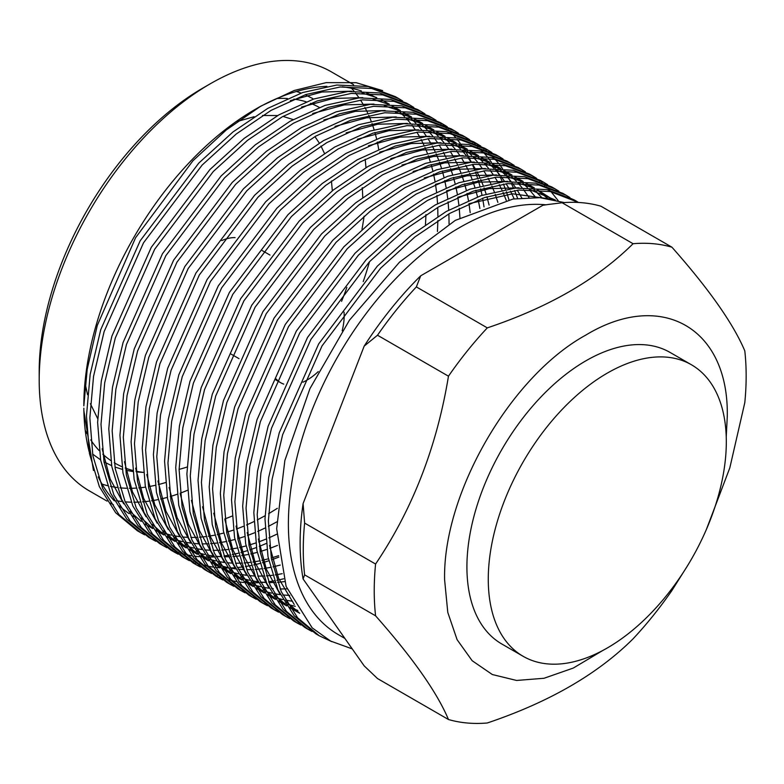 <?xml version="1.0" encoding="UTF-8"?>
<svg xmlns="http://www.w3.org/2000/svg" width="784" height="784" viewBox="0 0 784 784"><rect width="100%" height="100%" fill="white"/><g stroke="black" fill="none" stroke-linecap="round" stroke-linejoin="round"><path stroke-width="1.18" d="M235.092 237.621A52.597 30.37 120 0 0 221.794 240.59M344.049 312.12A52.597 30.37 -60 0 1 342.167 330.799M318.226 371.616A52.597 30.37 -60 0 1 306.985 380.113A52.597 30.37 -60 0 1 302.938 382.2M341.559 301.36A205.134 118.433 120 0 0 346.851 287.395M362.727 197.441A205.134 118.433 120 0 0 362.237 187.699M319.343 107.437A205.134 118.433 120 0 0 310.552 103.331M306.113 101.793A205.134 118.433 120 0 0 293.882 99.107M287.395 98.5A205.134 118.433 120 0 0 276.762 98.549M344.891 638.431L338.502 634.746A241.952 139.689 -60 0 1 301.419 440.863A241.952 139.689 -60 0 1 459.483 227.644A241.952 139.689 -60 0 1 545.84 204.8M564.313 202.576L539.882 197.656L512.991 199.048L455.288 220.382L399.497 262.179L349.448 320.176L309.945 388.609L284.847 460.541L276.664 528.759L286.111 586.442L312.179 627.857L330.623 641.067L352.251 648.897M254.918 109.544L260.778 106.163L254.918 109.544A241.952 139.689 120 0 0 83.829 405.877L87.21 369.235L97.285 325.429L135.583 237.738L192.923 160.779L226.223 130.007L260.778 106.163L294.206 90.493L326.183 82.634L356.142 82.683L382.651 90.64M83.839 408.17A241.952 139.689 120 0 0 89.121 451.564M98.225 476.888A241.952 139.689 120 0 0 114.288 500.8M119.472 505.994A241.952 139.689 120 0 0 129.154 513.647M132.751 515.941A241.952 139.689 120 0 0 133.946 516.636M224.802 518.959A241.952 139.689 120 0 0 231.966 516.127M93.453 470.488L83.829 410.483M331.828 641.684L319.264 635.785L297.587 617.772L281.26 591.646L271.391 558.708L268.373 521.007L272.068 479.436L282.652 434.679L322.048 345.862L380.671 268.138L414.854 237.003L449.683 213.405L484.512 197.568L518.704 190.051L550.211 191.551L578.621 202.478M577.318 201.704L573.937 199.753L546.83 189.591L515.323 188.101L481.141 195.618L446.302 211.455L411.473 235.053L377.29 266.188L318.676 343.911L279.271 432.729L268.687 477.485L264.992 519.057L268.01 556.748L277.879 589.695L294.206 615.822L315.883 633.835L319.264 635.785M312.061 631.483L308.102 629.336L286.434 611.334L270.108 585.207L260.239 552.259L257.211 514.569L260.915 472.987L271.499 428.24L310.895 339.413L369.509 261.699L403.691 230.565L438.53 206.956L473.36 191.129L507.542 183.613L539.049 185.102L566.156 195.265L569.988 197.607M566.156 195.265L562.775 193.315L535.668 183.152L504.161 181.663L469.979 189.179L435.149 205.006L400.31 228.614L366.128 259.739L307.514 337.463L268.118 426.28L257.534 471.037L253.83 512.618L256.858 550.309L266.727 583.257L283.053 609.384L304.721 627.386L308.102 629.336M306.426 628.347L310.435 630.395M300.899 625.034L296.95 622.898L275.272 604.895L258.945 578.768L249.077 545.821L246.049 508.13L249.753 466.549L260.337 421.792L299.733 332.975L358.357 255.251L392.539 224.126L427.368 200.518L462.197 184.681L496.39 177.174L527.897 178.664L555.003 188.817L558.835 191.169M555.003 188.817L551.622 186.866L524.516 176.714L493.009 175.214L458.816 182.731L423.987 198.568L389.158 222.176L354.976 253.301L296.352 331.024L256.956 419.842L246.372 464.598L242.677 506.17L245.696 543.871L255.564 576.818L271.891 602.935L293.569 620.948L296.95 622.898M295.274 621.898L299.272 623.946M289.737 618.596L285.788 616.459L264.12 598.447L247.783 572.32L237.924 539.372L234.896 501.682L238.601 460.11L249.185 415.353L288.581 326.536L347.194 248.812L381.377 217.678L416.206 194.079L451.045 178.242L485.227 170.726L516.734 172.225L543.841 182.378L547.673 184.72M543.841 182.378L540.46 180.428L513.353 170.265L481.846 168.776L447.664 176.292L412.825 192.129L377.996 215.727L343.813 246.862L285.2 324.586L245.804 413.403L235.22 458.16L231.515 499.731L234.543 537.422L244.402 570.37L260.739 596.497L282.407 614.509L285.788 616.459M278.585 612.157L274.635 610.011L252.958 592.008L236.631 565.881L226.762 532.934L223.734 495.243L227.438 453.662L238.022 408.915L277.418 320.088L336.032 242.374L370.224 211.239L405.054 187.631L439.883 171.804L474.065 164.287L505.572 165.777L532.689 175.939L536.511 178.282M532.689 175.939L529.308 173.989L502.191 163.827L470.684 162.337L436.502 169.844L401.673 185.681L366.843 209.289L332.651 240.414L274.037 318.137L234.641 406.955L224.057 451.711L220.353 493.293L223.381 530.984L233.25 563.931L249.577 590.058L271.254 608.061L274.635 610.011M272.95 609.021L276.958 611.069M267.422 605.709L263.473 603.572L241.805 585.57L225.469 559.443L215.61 526.495L212.582 488.804L216.286 447.223L226.87 402.466L266.266 313.649L324.88 235.925L359.062 204.8L393.891 181.192L428.73 165.355L462.913 157.849L494.42 159.338L521.527 169.491L525.358 171.843M521.527 169.491L518.146 167.541L491.039 157.388L459.532 155.889L425.349 163.405L390.51 179.242L355.681 202.85L321.499 233.975L262.885 311.699L223.489 400.516L212.905 445.273L209.201 486.844L212.229 524.545L222.088 557.493L238.424 583.61L260.092 601.622L263.473 603.572M261.797 602.573L265.796 604.621M256.27 599.27L252.321 597.134L230.643 579.121L214.316 552.994L204.448 520.047L201.419 482.356L205.124 440.784L215.708 396.028L255.104 307.21L313.718 229.487L347.9 198.352L382.739 174.754L417.568 158.917L451.751 151.4L483.258 152.9L510.364 163.052L514.196 165.395M510.364 163.052L506.983 161.102L479.877 150.94L448.37 149.45L414.187 156.967L379.358 172.803L344.519 196.402L310.337 227.536L251.723 305.26L212.327 394.078L201.743 438.834L198.038 480.406L201.067 518.097L210.935 551.044L227.262 577.171L248.94 595.183L252.321 597.134M250.635 596.134L254.643 598.182M245.108 592.831L241.158 590.685L219.481 572.683L203.154 546.556L193.285 513.608L190.267 475.917L193.962 434.336L204.546 389.589L243.951 300.762L302.565 223.048L336.748 191.913L371.577 168.305L406.416 152.478L440.598 144.962L472.105 146.451L499.212 156.614L503.044 158.956M499.212 156.614L495.831 154.654L468.724 144.501L437.217 143.011L403.035 150.518L368.196 166.355L333.367 189.963L299.184 221.088L240.57 298.812L201.174 387.629L190.581 432.386L186.886 473.967L189.904 511.658L199.773 544.606L216.1 570.732L237.777 588.735L241.158 590.685M239.483 589.695L243.481 591.734M233.955 586.383L229.996 584.247L208.328 566.244L192.002 540.117L182.133 507.17L179.105 469.479L182.809 427.897L193.393 383.141L232.789 294.323L291.403 216.6L325.585 185.475L360.424 161.867L395.254 146.03L429.436 138.523L460.943 140.013L488.05 150.165L491.882 152.517M488.05 150.165L484.669 148.215L457.562 138.062L426.055 136.563L391.873 144.08L357.043 159.916L322.204 183.525L288.022 214.649L229.408 292.373L190.012 381.191L179.428 425.947L175.724 467.519L178.752 505.219L188.621 538.167L204.947 564.284L226.625 582.296L230.006 584.247M228.32 583.247L232.329 585.295M222.793 579.944L218.844 577.808L197.166 559.796L180.839 533.669L170.971 500.721L167.952 463.03L171.647 421.459L182.231 376.702L221.627 287.885L280.251 210.161L314.433 179.026L349.262 155.428L384.091 139.591L418.284 132.075L449.791 133.574L476.897 143.727L480.729 146.069M476.897 143.727L473.516 141.777L446.41 131.614L414.903 130.124L380.72 137.641L345.881 153.478L311.052 177.076L276.87 208.211L218.246 285.935L178.85 374.752L168.266 419.499L164.571 461.08L167.59 498.771L177.458 531.719L193.785 557.845L215.463 575.858L218.844 577.808M283.622 578.808L276.879 580.346M274.351 580.836L268.638 581.757M266.197 582.061L260.719 582.581M258.387 582.718L253.114 582.865M250.87 582.845L245.813 582.63M243.657 582.463L238.787 581.904M236.719 581.591L232.044 580.709M230.055 580.248L225.567 579.043M223.656 578.445L219.353 576.926M217.521 576.201L213.395 574.368M211.631 573.506L207.682 571.36L186.014 553.357L169.687 527.23L159.818 494.283L156.79 456.592L160.495 415.01L171.079 370.264L210.475 281.436L269.088 203.713L303.271 172.588L338.11 148.98L372.939 133.153L407.121 125.636L438.628 127.126L465.735 137.288L469.567 139.63M465.735 137.288L462.354 135.328L435.247 125.175L403.74 123.686L369.558 131.193L334.729 147.029L299.89 170.638L265.707 201.762L207.094 279.486L167.698 368.304L157.114 413.06L153.409 454.642L156.437 492.332L166.306 525.28L182.633 551.407L204.301 569.409L207.682 571.36M200.479 567.057L196.529 564.921L174.852 546.918L158.525 520.792L148.656 487.844L145.628 450.153L149.332 408.572L159.916 363.815L199.312 274.998L257.926 197.274L292.118 166.149L326.948 142.541L361.777 126.704L395.959 119.197L427.466 120.687L454.583 130.84L458.405 133.192M454.583 130.84L451.202 128.89L424.095 118.737L392.588 117.237L358.396 124.754L323.567 140.591L288.737 164.199L254.555 195.324L195.931 273.048L156.535 361.865L145.951 406.622L142.247 448.193L145.275 485.894L155.144 518.841L171.471 544.958L193.148 562.971L196.529 564.921M189.316 560.619L185.367 558.482L163.699 540.47L147.363 514.343L137.504 481.396L134.476 443.705L138.18 402.133L148.764 357.377L188.16 268.559L246.774 190.835L280.956 159.701L315.785 136.102L350.624 120.266L384.807 112.749L416.314 114.239L443.421 124.401L447.252 126.743M443.421 124.401L440.04 122.451L412.933 112.288L381.426 110.799L347.243 118.315L312.404 134.152L277.575 157.751L243.393 188.885L184.779 266.609L145.383 355.426L134.799 400.173L131.095 441.755L134.123 479.445L143.982 512.393L160.318 538.52L181.986 556.532L185.367 558.482M183.691 557.483L187.699 559.531M189.473 560.354L193.658 562.089M195.51 562.775L199.871 564.206M201.802 564.754L206.349 565.872M208.368 566.283L213.091 567.067M215.188 567.342L220.118 567.792M222.293 567.92L227.419 568.028M229.692 567.998L235.024 567.743M237.385 567.557L242.942 566.92M245.402 566.558L251.184 565.509M253.761 564.97L259.798 563.49M262.483 562.745L268.794 560.785M271.597 559.825L278.859 557.091M178.164 554.18L174.215 552.034L152.537 534.031L136.21 507.905L126.342 474.957L123.313 437.266L127.018 395.685L137.602 350.938L176.998 262.111L235.612 184.387L269.804 153.262L304.633 129.654L339.462 113.827L373.645 106.31L405.152 107.8L432.268 117.963L436.09 120.305M432.258 117.963L428.887 116.003L401.771 105.85L370.264 104.36L336.081 111.867L301.252 127.704L266.423 151.312L232.231 182.437L173.617 260.161L134.221 348.978L123.637 393.735L119.932 435.316L122.961 473.007L132.829 505.954L149.156 532.081L170.834 550.084L174.215 552.034M172.529 551.044L176.537 553.083M266.129 543.528L259.288 546.409M256.378 547.536L249.861 549.858M247.087 550.75L240.864 552.553M238.209 553.239L232.25 554.582M229.712 555.072L223.999 555.983M221.568 556.297L216.09 556.816M213.748 556.954L208.485 557.101M206.241 557.081L201.174 556.865M199.018 556.699L194.158 556.14M192.09 555.827L187.415 554.935M185.426 554.484L180.937 553.279M179.026 552.681L174.724 551.162M172.892 550.427L168.756 548.594M167.002 547.732L163.052 545.595L141.375 527.593L125.048 501.466L115.189 468.518L112.161 430.828L115.865 389.246L126.449 344.49L165.845 255.672L224.459 177.948L258.642 146.824L293.471 123.215L328.31 107.379L362.492 99.862L393.999 101.361L421.106 111.514L424.938 113.866M421.106 111.514L417.725 109.564L390.618 99.411L359.111 97.912L324.929 105.428L290.09 121.265L255.261 144.873L221.078 175.998L162.464 253.722L123.068 342.539L112.484 387.296L108.78 428.868L111.808 466.568L121.667 499.506L138.004 525.633L159.671 543.645L163.052 545.595M155.849 541.293L151.9 539.157L130.222 521.144L113.896 495.018L104.027 462.07L100.999 424.379L104.703 382.808L115.287 338.051L154.683 249.234L213.297 171.51L247.479 140.375L282.318 116.777L317.148 100.94L351.33 93.423L382.837 94.913L409.944 105.076L413.776 107.418M409.944 105.076L406.563 103.125L379.456 92.963L347.949 91.473L313.767 98.99L278.937 114.827L244.098 138.425L209.916 169.56L151.302 247.283L111.906 336.101L101.322 380.848L97.618 422.429L100.646 460.12L110.515 493.067L126.841 519.194L148.519 537.197L151.9 539.157M150.214 538.157L154.223 540.205M144.687 534.855L140.738 532.708L119.06 514.706L102.733 488.579L92.865 455.631L89.846 417.941L93.541 376.359L104.125 331.603L143.531 242.785L202.145 165.061L236.327 133.937L271.156 110.328L305.995 94.501L340.178 86.985L371.685 88.474L398.791 98.637L402.623 100.979M398.791 98.637L395.41 96.677L368.304 86.524L336.797 85.035L302.614 92.541L267.775 108.378L232.946 131.986L198.764 163.111L140.15 240.835L100.744 329.652L90.16 374.409L86.465 415.99L89.484 453.681L99.352 486.629L115.679 512.756L137.357 530.758L140.738 532.708M571.614 198.695L576.642 202.38M558.228 200.704L551.074 191.727M549.682 190.218L546.419 186.906M544.958 185.524L541.519 182.505M539.98 181.261L536.374 178.536M534.766 177.409L530.984 174.979M517.626 198.372L514.588 190.502M513.618 188.268L511.286 183.329M510.227 181.251L507.699 176.665M506.552 174.744L503.818 170.491M502.593 168.707L499.682 164.777M498.379 163.131L495.282 159.515M493.9 158.005L490.627 154.693M489.167 153.311L485.727 150.293M484.189 149.048L480.582 146.324M478.975 145.207L475.192 142.766M508.973 199.763L506.415 191.766M505.543 189.375L503.426 184.054M502.456 181.829L500.133 176.88M499.075 174.812L496.537 170.226M495.39 168.295L492.666 164.042M491.441 162.268L488.52 158.339M487.217 156.692L484.12 153.076M482.738 151.567L479.465 148.254M478.005 146.873L474.565 143.854M473.036 142.61L469.42 139.885M467.813 138.758L464.04 136.328M437.727 121.393L441.382 124.029M442.94 125.234L446.429 128.164M447.919 129.497L451.241 132.721M452.642 134.191L455.798 137.719M457.121 139.317L460.09 143.158M461.345 144.893L464.128 149.048M465.304 150.93L467.891 155.408M468.979 157.437L471.37 162.278M472.37 164.454L474.545 169.658M475.447 172L477.407 177.596M478.201 180.114L479.916 186.122M480.602 188.836L482.052 195.304M482.621 198.225L484.022 206.898M39.2 380.113L39.2 371.518A231.437 133.623 120 0 1 202.85 88.073L210.288 83.78A241.952 139.689 120 0 0 39.2 380.113A241.952 139.689 120 0 0 89.307 490.872L107.065 501.123M116.61 500.731A241.952 139.689 120 0 0 122.618 501.593M125.224 501.848A241.952 139.689 120 0 0 131.232 502.181M133.848 502.211A241.952 139.689 120 0 0 139.924 502.034M142.59 501.848A241.952 139.689 120 0 0 148.803 501.192M151.537 500.8A241.952 139.689 120 0 0 157.917 499.643M160.74 499.026A241.952 139.689 120 0 0 167.345 497.36M170.265 496.517A241.952 139.689 120 0 0 177.125 494.292M180.173 493.195A241.952 139.689 120 0 0 187.337 490.353M102.077 484.11A231.437 133.623 120 0 0 107.506 485.668M110.426 486.345A231.437 133.623 120 0 0 117.051 487.491M119.913 487.824A231.437 133.623 120 0 0 126.479 488.256M129.331 488.305A231.437 133.623 120 0 0 135.926 488.118M138.807 487.913A231.437 133.623 120 0 0 145.51 487.129M148.45 486.668A231.437 133.623 120 0 0 155.31 485.306M158.339 484.581A231.437 133.623 120 0 0 165.424 482.601M607.296 647.976A168.315 97.177 -60 0 1 523.134 656.306A168.315 97.177 -60 0 1 497.33 521.438A168.315 97.177 -60 0 1 607.296 373.115A168.315 97.177 -60 0 1 691.449 364.776A168.315 97.177 -60 0 1 717.252 499.653A168.315 97.177 -60 0 1 607.296 647.976M523.134 656.306L501.78 643.978A168.315 97.177 -60 0 1 475.976 509.1A168.315 97.177 -60 0 1 585.932 360.787A168.315 97.177 -60 0 1 670.095 352.447L691.449 364.776M290.384 100.626L321.959 92.022L351.624 91.189M362.022 92.914L376.761 97.608M381.2 99.637L389.246 104.145M392.118 106.056L397.86 110.426M400.075 112.328L404.691 116.738M406.524 118.688L410.444 123.255M412.041 125.283L415.471 130.075M416.872 132.212L419.91 137.278M421.145 139.552L423.84 144.932M424.938 147.343L427.309 153.086M428.27 155.663L430.328 161.798M431.161 164.552L432.895 171.118M433.581 174.077L434.983 181.143M435.512 184.328L436.561 191.953M436.923 195.392L437.56 203.664M437.746 207.407L437.913 216.423M437.884 220.529L437.443 231.486M277.32 508.346L268.54 513.765M265.041 515.774L257.23 519.959M253.928 521.605L246.539 525.006M243.412 526.329L236.366 529.063M233.377 530.111L226.645 532.238M223.763 533.042L217.286 534.629M214.512 535.207L208.24 536.276M205.555 536.628L199.45 537.216M196.833 537.363L190.855 537.461M188.278 537.393L182.368 536.991M179.81 536.697L173.872 535.746M171.275 535.188L165.159 533.551M162.435 532.659L155.849 530.033M152.792 528.583L145.03 524.114M141.159 521.419L130.105 511.531M123.686 503.818L110.162 479.024L102.136 448.791M301.536 107.065L333.122 98.461L362.786 97.637M373.174 99.362L387.913 104.056M392.363 106.075L400.399 110.583M403.28 112.504L409.023 116.865M411.228 118.766L415.843 123.186M417.686 125.126L421.606 129.693M423.193 131.722L426.623 136.514M428.025 138.66L431.063 143.727M432.307 145.991L435.002 151.371M436.1 153.791L438.472 159.524M439.432 162.102L441.49 168.237M442.313 170.99L444.058 177.566M444.734 180.526L446.145 187.582M446.674 190.777L447.713 198.391M448.085 201.841L448.722 210.102M448.899 213.846L449.075 224.018M276.693 521.938L268.383 526.397M265.09 528.044L257.701 531.444M254.565 532.777L247.528 535.501M244.539 536.56L237.797 538.686M234.926 539.49L228.438 541.068M225.665 541.646L219.393 542.714M216.707 543.077L210.612 543.655M207.985 543.802L202.017 543.9M199.44 543.841L193.53 543.43M190.963 543.145L185.034 542.185M182.427 541.636L176.322 540M173.587 539.098L167.002 536.481M163.954 535.031L156.192 530.562M152.321 527.857L141.267 517.969M312.698 113.504L344.274 104.899L373.948 104.076M384.336 105.801L399.076 110.495M403.525 112.514L411.561 117.022M414.442 118.943L420.175 123.313M422.39 125.215L427.006 129.625M428.838 131.565L432.768 136.132M434.356 138.17L437.786 142.962M439.187 145.099L442.225 150.165M443.47 152.429L446.155 157.819M447.252 160.23L449.624 165.973M450.594 168.55L452.642 174.675M453.475 177.439L455.21 184.005M455.896 186.964L457.297 194.03M457.836 197.215L458.875 204.83M459.238 208.279L459.943 217.825M276.791 534.218L268.853 537.893M265.727 539.216L258.691 541.95M255.692 542.998L248.959 545.125M246.088 545.929L239.6 547.516M236.827 548.085L230.555 549.163M227.87 549.515L221.764 550.103M219.148 550.25L213.17 550.348M210.592 550.28L204.693 549.878M202.125 549.584L196.196 548.624M193.589 548.075L187.484 546.438M184.75 545.537L178.164 542.92M175.106 541.47L167.345 537.001M163.474 534.306L152.419 524.408M146 516.695L132.476 491.911L124.46 461.678M323.851 119.952L355.436 111.348L385.101 110.515M395.489 112.239L410.228 116.934M414.677 118.962L422.713 123.47M425.594 125.381L431.337 129.752M433.542 131.653L438.158 136.063M440 138.013L443.92 142.58M445.508 144.609L448.948 149.401M450.349 151.537L453.377 156.604M454.622 158.878L457.317 164.258M458.415 166.669L460.786 172.411M461.747 174.989L463.805 181.124M464.628 183.877L466.372 190.443M467.048 193.403L468.46 200.469M468.989 203.654L470.194 212.699M277.477 545.409L269.843 548.388M266.854 549.437L260.112 551.564M257.24 552.377L250.753 553.955M247.989 554.533L241.717 555.601M239.022 555.964L232.926 556.542M230.31 556.689L224.332 556.787M221.754 556.718L215.845 556.317M213.277 556.023L207.348 555.072M204.742 554.513L198.636 552.877M195.902 551.985L189.316 549.368M186.269 547.908L178.507 543.439M174.636 540.744L163.582 530.856M157.153 523.144L143.629 498.35L135.612 468.117M335.013 126.391L366.598 117.786L396.263 116.963M406.651 118.688L421.39 123.382M425.839 125.401L433.875 129.909M436.757 131.83L442.49 136.2M444.704 138.092L449.32 142.512M451.153 144.452L455.083 149.019M456.67 151.047L460.1 155.84M461.502 157.986L464.54 163.052M465.784 165.316L468.469 170.696M469.577 173.117L471.939 178.85M472.909 181.427L474.967 187.562M475.79 190.316L477.525 196.892M478.211 199.851L479.886 208.495M278.653 555.66L271.274 558.012M268.402 558.816L261.915 560.393M259.141 560.972L252.869 562.04M250.184 562.402L244.089 562.981M241.462 563.128L235.494 563.226M232.917 563.167L227.007 562.755M224.44 562.471L218.511 561.511M215.904 560.962L209.798 559.325M207.064 558.424L200.479 555.807M197.421 554.357L189.659 549.888M185.788 547.183L174.734 537.295M168.315 529.582L154.791 504.798L146.775 474.555M346.165 132.829L377.751 124.225L407.415 123.402M417.803 125.126L432.552 129.821M436.992 131.839L445.038 136.357M447.909 138.268L453.652 142.639M455.867 144.54L460.473 148.95M462.315 150.891L466.235 155.457M467.832 157.496L471.262 162.288M472.664 164.424L475.692 169.491M476.937 171.755L479.632 177.145M480.729 179.556L483.101 185.298M484.061 187.876L486.119 194.001M486.942 196.764L489.098 205.085M280.251 565.068L273.067 566.842M270.304 567.41L264.032 568.488M261.346 568.841L255.241 569.429M252.624 569.576L246.646 569.674M244.069 569.605L238.16 569.204M235.592 568.91L229.663 567.949M227.056 567.4L220.951 565.764M218.217 564.862L211.641 562.246M208.583 560.795L200.822 556.326M196.951 553.631L185.896 543.733M179.467 536.021L165.943 511.237L157.927 481.004M357.328 139.278L388.913 130.673L418.578 129.84M428.966 131.565L443.705 136.259M448.154 138.288L456.19 142.796M459.071 144.707L464.814 149.078M467.019 150.979L471.635 155.389M473.467 157.339L477.397 161.906M478.985 163.934L482.415 168.727M483.816 170.863L486.854 175.93M488.099 178.203L490.784 183.583M491.891 185.994L494.263 191.737M495.223 194.314L497.869 202.39M282.211 573.702L275.184 574.927M272.499 575.289L266.403 575.868M263.777 576.015L257.809 576.113M255.231 576.044L249.322 575.642M246.754 575.348L240.825 574.398M238.218 573.839L232.113 572.202M229.379 571.311L222.793 568.694M219.745 567.234L211.984 562.765M208.113 560.07L197.058 550.182M190.63 542.469L177.106 517.675L169.089 487.442M368.49 145.716L400.065 137.112L429.73 136.289M440.118 138.013L454.867 142.708M459.306 144.726L467.352 149.234M470.224 151.155L475.966 155.526M478.181 157.417L482.787 161.837M484.63 163.778L488.55 168.344M490.147 170.373L493.577 175.165M494.978 177.311L498.016 182.378M499.251 184.642L501.946 190.022M503.044 192.443L506.229 200.332M284.484 581.62L277.556 582.306M274.939 582.453L268.961 582.551M266.384 582.492L260.474 582.081M257.916 581.797L251.978 580.836M249.381 580.287L243.265 578.651M240.541 577.749L233.955 575.133M230.898 573.682L223.136 569.213M219.265 566.509L208.211 556.62M201.782 548.908L188.268 524.124L180.242 493.881M379.642 152.155L411.228 143.55L440.892 142.727M451.28 144.452L466.019 149.146M470.469 151.165L478.505 155.683M481.386 157.594L487.129 161.965M489.334 163.866L493.949 168.276M495.792 170.226L499.712 174.783M501.299 176.821L504.729 181.614M506.131 183.75L509.169 188.817M510.413 191.08L514.196 198.862M287.003 588.853L280.123 589M273.214 588.666L271.636 588.529M269.069 588.235L263.14 587.275M260.533 586.726L254.428 585.089M251.693 584.188L245.108 581.571M242.06 580.121L234.298 575.652M230.427 572.957L219.373 563.059M212.944 555.346L199.42 530.562L191.404 500.329M390.804 158.603L422.38 149.999L452.054 149.166M462.442 150.891L477.182 155.585M481.631 157.613L489.667 162.121M492.548 164.032L498.281 168.403M500.496 170.304L505.112 174.714M506.944 176.665L510.874 181.231M512.462 183.26L515.892 188.052M517.293 190.189L521.781 197.921M289.708 595.409L282.799 594.968M280.231 594.674L274.292 593.723M271.695 593.165L265.58 591.528M262.856 590.636L256.27 588.02M253.212 586.559L245.451 582.091M241.58 579.396L230.525 569.507M224.106 561.795L210.582 537.001L202.556 506.768M401.957 165.042L433.542 156.437L463.207 155.614M473.595 157.339L488.334 162.033M492.783 164.052L500.819 168.56M503.7 170.481L509.443 174.852M511.648 176.743L516.264 181.163M518.106 183.103L522.026 187.67M523.614 189.699L528.975 197.46M292.51 601.259L285.454 600.162M282.848 599.613L276.742 597.976M274.008 597.075L267.422 594.458M264.375 593.008L256.613 588.539M252.742 585.834L241.688 575.946M235.259 568.233L221.735 543.449L213.718 513.206M413.119 171.48L444.695 162.876L474.369 162.053M484.757 163.778L499.496 168.472M503.945 170.491L511.981 175.008M514.863 176.919L520.596 181.29M522.81 183.191L527.426 187.601M529.259 189.552L535.756 197.45M295.284 606.336L287.904 604.415M285.17 603.513L278.585 600.897M275.527 599.446L267.765 594.978M263.894 592.283L252.84 582.385M246.421 574.672L232.897 549.888L224.881 519.655M424.271 177.929L455.857 169.324L485.521 168.491M495.909 170.216L510.649 174.91M515.098 176.939L523.134 181.447M526.015 183.358L531.758 187.729M533.973 189.63L542.067 197.833M297.812 610.462L289.737 607.345M286.689 605.885L278.928 601.416M275.057 598.721L264.002 588.833M257.573 581.12L244.049 556.326L236.033 526.093M435.434 184.367L467.019 175.763L496.684 174.94M507.072 176.665L521.811 181.359M526.26 183.378L534.296 187.886M537.177 189.806L547.761 198.519M299.655 613.206L290.08 607.865M286.219 605.16L275.164 595.272M268.736 587.559L255.212 562.775L247.195 532.532M446.596 190.806L478.171 182.202L507.836 181.378M518.224 183.103L532.973 187.797M537.412 189.816L552.514 199.352M299.694 613.264L286.317 601.71M279.888 593.998L266.364 569.213L258.348 538.98M457.748 197.254L489.334 188.65L518.998 187.817M529.386 189.552L555.317 199.969M294.235 604.484L278.594 578.308L269.51 545.419M468.91 203.693L512.54 193.815L551.25 199.107M425.447 224.645A241.952 139.689 120 0 0 425.918 214.61M375.899 97.559A241.952 139.689 120 0 0 366.696 93.002M361.395 90.993A241.952 139.689 120 0 0 342.294 86.808M326.889 86.328A241.952 139.689 120 0 0 257.809 107.908M363.217 281.603A241.952 139.689 120 0 0 369.509 261.689M378.672 149.156A241.952 139.689 120 0 0 377.3 142.061M376.634 139.091A241.952 139.689 120 0 0 374.909 132.486M374.086 129.723A241.952 139.689 120 0 0 372.037 123.568M371.077 120.991A241.952 139.689 120 0 0 368.696 115.238M367.588 112.818A241.952 139.689 120 0 0 364.864 107.418M363.6 105.144A241.952 139.689 120 0 0 360.513 100.068M359.082 97.922A241.952 139.689 120 0 0 355.564 93.11M353.917 91.071A241.952 139.689 120 0 0 351.506 88.278M353.574 84.682L331.26 71.795A241.952 139.689 120 0 0 210.288 83.78L202.85 88.073M420.694 275.811L416.353 286.905L487.305 327.869C548.496 307.377 597.085 279.329 633.08 243.716L562.118 202.752L546.615 204.693A256.917 148.333 120 0 0 542.891 205.261L420.694 275.811A256.917 148.333 120 0 0 364.178 346.116L303.085 503.593A256.917 148.333 120 0 0 303.085 578.945L364.178 665.871L377.506 678.552L448.468 719.516C437.139 692.546 412.845 657.982 375.585 615.822L304.623 574.858L303.085 578.945M361.983 229.271A231.437 133.623 120 0 0 364.099 216.208M365.961 167.639A231.437 133.623 120 0 0 365.168 159.25M549.692 204.281L542.891 205.261M303.085 503.593L304.623 523.075L375.585 564.039C412.6 509.159 436.894 446.547 448.468 376.193L377.506 335.229L364.178 346.116M377.506 335.229A262.993 151.841 -60 0 1 416.353 286.905M304.623 574.858A262.993 151.841 -60 0 1 304.623 523.075M686.951 566.665L671.917 590.509A262.993 151.841 120 0 1 633.08 638.823C597.584 674.152 548.996 702.199 487.305 722.985A262.993 151.841 -60 0 1 448.468 719.516M562.118 202.752A262.993 151.841 -60 0 1 600.956 206.221L671.917 247.185C708.932 288.982 733.226 323.547 744.8 350.869A262.993 151.841 120 0 1 744.8 402.662L729.816 467.862L706.404 529.406M448.468 376.193A262.993 151.841 -60 0 1 487.305 327.869M633.08 243.716A262.993 151.841 -60 0 1 671.917 247.185M603.033 650.338L573.28 668.066L544.008 678.278L516.568 680.453L492.332 674.534L472.164 660.716L457.101 639.685L447.782 612.412L444.606 579.807C442.637 493.773 510.423 376.408 585.844 335.072C661.412 289.247 729.12 328.016 727.268 416.618L726.229 436.953M375.585 564.039A262.993 151.841 120 0 0 375.585 615.822M85.231 430.298A205.134 118.433 120 0 0 87.004 433.699M90.738 439.893A205.134 118.433 120 0 0 99.196 450.604M102.782 454.152A205.134 118.433 120 0 0 110.828 460.561M114.239 462.746A205.134 118.433 120 0 0 115.16 463.285A205.134 118.433 120 0 0 121.941 466.715M125.234 468.058A205.134 118.433 120 0 0 132.731 470.429M135.965 471.184A205.134 118.433 120 0 0 143.364 472.37M179.105 469.371A205.134 118.433 120 0 0 187.043 467.048M283.749 384.111A52.597 30.37 -60 0 1 280.692 382.719A52.597 30.37 -60 0 1 276.213 379.054M293.157 119.56L282.965 116.414M277.654 115.552L262.493 115.483M254.124 116.708L237.336 121.471M312.728 98.568L305.231 94.756M301.115 93.061L296.479 91.473M332.328 190.786L331.436 180.967M324.38 153.233L320.979 146.03M319.304 143.06L314.923 136.592M100.597 459.845L92.6 454.073M143.374 472.409L136.269 471.948M132.878 471.537L126.057 470.292M122.343 469.371L115.66 467.244M111.642 465.647L103.988 461.864M97.686 418.607L90.376 403.691M87.553 394.734L85.26 384.033M270 255.074L262.228 250.586M110.446 503.073L113.425 504.798M280.692 382.719L275.841 379.917M238.983 358.641L231.211 354.152"/></g></svg>
